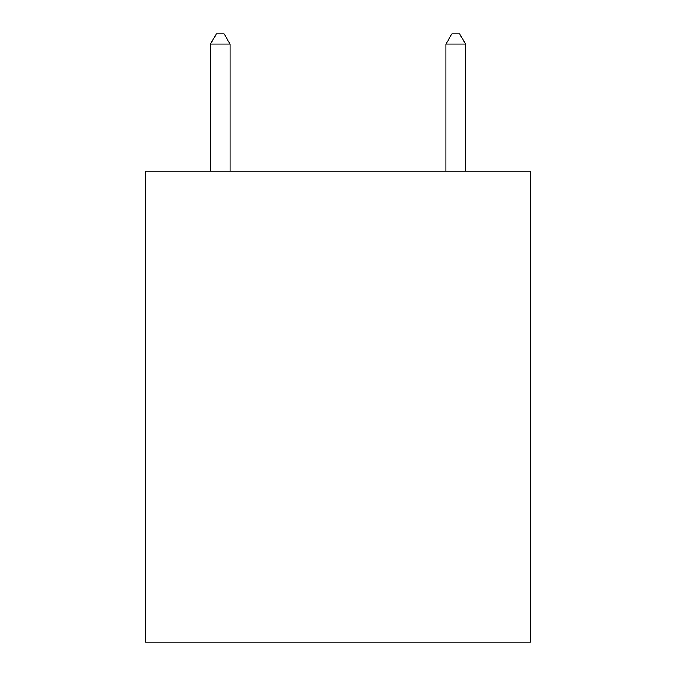 <?xml version="1.0" encoding="UTF-8"?>
<svg xmlns="http://www.w3.org/2000/svg" width="676" height="676" viewBox="0 0 676 676"><rect width="100%" height="100%" fill="white"/><g stroke="black" fill="none" stroke-linecap="round" stroke-linejoin="round"><path stroke-width="1.01" d="M530.33 171.18L530.33 642.2L145.67 642.2L145.67 171.18L530.33 171.18M230.06 171.18L230.06 44.008L210.43 44.008L210.43 171.18M210.43 44.008L216.32 33.8L224.17 33.8L230.06 44.008M465.57 171.18L465.57 44.008L445.94 44.008L451.83 33.8L459.68 33.8L465.57 44.008M445.94 171.18L445.94 44.008"/></g></svg>
